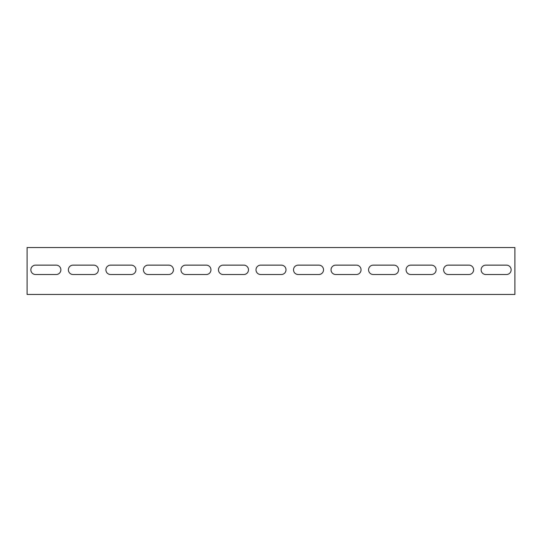 <?xml version="1.0" encoding="UTF-8"?>
<svg xmlns="http://www.w3.org/2000/svg" width="542" height="542" viewBox="0 0 542 542"><rect width="100%" height="100%" fill="white"/><g stroke="black" fill="none" stroke-linecap="round" stroke-linejoin="round"><path stroke-width="0.81" d="M514.9 289.76L514.9 294.455L27.1 294.455L27.1 247.545L514.9 247.545L514.9 289.76M56.178 274.516L35.542 274.516A4.688 4.688 0 0 1 30.853 269.828A4.688 4.688 0 0 1 35.542 265.14L56.178 265.14A4.688 4.688 0 0 1 60.873 269.828A4.688 4.688 0 0 1 56.178 274.516A4.688 4.688 0 0 0 60.873 269.828A4.688 4.688 0 0 0 56.178 265.14M93.705 274.516L73.068 274.516A4.688 4.688 0 0 1 68.373 269.828A4.688 4.688 0 0 1 73.068 265.14L93.705 265.14A4.688 4.688 0 0 1 98.393 269.828A4.688 4.688 0 0 1 93.705 274.516A4.688 4.688 0 0 0 98.393 269.828A4.688 4.688 0 0 0 93.705 265.14M131.225 274.516L110.588 274.516A4.688 4.688 0 0 1 105.9 269.828A4.688 4.688 0 0 1 110.588 265.14L131.225 265.14A4.688 4.688 0 0 1 135.92 269.828A4.688 4.688 0 0 1 131.225 274.516A4.688 4.688 0 0 0 135.92 269.828A4.688 4.688 0 0 0 131.225 265.14M168.752 274.516L148.115 274.516A4.688 4.688 0 0 1 143.42 269.828A4.688 4.688 0 0 1 148.115 265.14L168.752 265.14A4.688 4.688 0 0 1 173.44 269.828A4.688 4.688 0 0 1 168.752 274.516A4.688 4.688 0 0 0 173.44 269.828A4.688 4.688 0 0 0 168.752 265.14M206.272 274.516L185.635 274.516A4.688 4.688 0 0 1 180.947 269.828A4.688 4.688 0 0 1 185.635 265.14L206.272 265.14A4.688 4.688 0 0 1 210.96 269.828A4.688 4.688 0 0 1 206.272 274.516A4.688 4.688 0 0 0 210.96 269.828A4.688 4.688 0 0 0 206.272 265.14M243.798 274.516L223.155 274.516A4.688 4.688 0 0 1 218.467 269.828A4.688 4.688 0 0 1 223.155 265.14L243.798 265.14A4.688 4.688 0 0 1 248.487 269.828A4.688 4.688 0 0 1 243.798 274.516A4.688 4.688 0 0 0 248.487 269.828A4.688 4.688 0 0 0 243.798 265.14M281.318 274.516L260.682 274.516A4.688 4.688 0 0 1 255.993 269.828A4.688 4.688 0 0 1 260.682 265.14L281.318 265.14A4.688 4.688 0 0 1 286.007 269.828A4.688 4.688 0 0 1 281.318 274.516A4.688 4.688 0 0 0 286.007 269.828A4.688 4.688 0 0 0 281.318 265.14M318.845 274.516L298.202 274.516A4.688 4.688 0 0 1 293.513 269.828A4.688 4.688 0 0 1 298.202 265.14L318.845 265.14A4.688 4.688 0 0 1 323.533 269.828A4.688 4.688 0 0 1 318.845 274.516A4.688 4.688 0 0 0 323.533 269.828A4.688 4.688 0 0 0 318.845 265.14M356.365 274.516L335.728 274.516A4.688 4.688 0 0 1 331.04 269.828A4.688 4.688 0 0 1 335.728 265.14L356.365 265.14A4.688 4.688 0 0 1 361.053 269.828A4.688 4.688 0 0 1 356.365 274.516A4.688 4.688 0 0 0 361.053 269.828A4.688 4.688 0 0 0 356.365 265.14M393.885 274.516L373.248 274.516A4.688 4.688 0 0 1 368.56 269.828A4.688 4.688 0 0 1 373.248 265.14L393.885 265.14A4.688 4.688 0 0 1 398.58 269.828A4.688 4.688 0 0 1 393.885 274.516A4.688 4.688 0 0 0 398.58 269.828A4.688 4.688 0 0 0 393.885 265.14M431.412 274.516L410.775 274.516A4.688 4.688 0 0 1 406.08 269.828A4.688 4.688 0 0 1 410.775 265.14L431.412 265.14A4.688 4.688 0 0 1 436.1 269.828A4.688 4.688 0 0 1 431.412 274.516A4.688 4.688 0 0 0 436.1 269.828A4.688 4.688 0 0 0 431.412 265.14M468.932 274.516L448.295 274.516A4.688 4.688 0 0 1 443.607 269.828A4.688 4.688 0 0 1 448.295 265.14L468.932 265.14A4.688 4.688 0 0 1 473.627 269.828A4.688 4.688 0 0 1 468.932 274.516A4.688 4.688 0 0 0 473.627 269.828A4.688 4.688 0 0 0 468.932 265.14M506.458 274.516L485.822 274.516A4.688 4.688 0 0 1 481.127 269.828A4.688 4.688 0 0 1 485.822 265.14L506.458 265.14A4.688 4.688 0 0 1 511.147 269.828A4.688 4.688 0 0 1 506.458 274.516A4.688 4.688 0 0 0 511.147 269.828A4.688 4.688 0 0 0 506.458 265.14M485.822 274.516A4.688 4.688 0 0 1 481.127 269.828A4.688 4.688 0 0 1 485.822 265.14M448.295 274.516A4.688 4.688 0 0 1 443.607 269.828A4.688 4.688 0 0 1 448.295 265.14M410.775 274.516A4.688 4.688 0 0 1 406.08 269.828A4.688 4.688 0 0 1 410.775 265.14M373.248 274.516A4.688 4.688 0 0 1 368.56 269.828A4.688 4.688 0 0 1 373.248 265.14M335.728 274.516A4.688 4.688 0 0 1 331.04 269.828A4.688 4.688 0 0 1 335.728 265.14M298.202 274.516A4.688 4.688 0 0 1 293.513 269.828A4.688 4.688 0 0 1 298.202 265.14M260.682 274.516A4.688 4.688 0 0 1 255.993 269.828A4.688 4.688 0 0 1 260.682 265.14M223.155 274.516A4.688 4.688 0 0 1 218.467 269.828A4.688 4.688 0 0 1 223.155 265.14M185.635 274.516A4.688 4.688 0 0 1 180.947 269.828A4.688 4.688 0 0 1 185.635 265.14M148.115 274.516A4.688 4.688 0 0 1 143.42 269.828A4.688 4.688 0 0 1 148.115 265.14M110.588 274.516A4.688 4.688 0 0 1 105.9 269.828A4.688 4.688 0 0 1 110.588 265.14M73.068 274.516A4.688 4.688 0 0 1 68.373 269.828A4.688 4.688 0 0 1 73.068 265.14M35.542 274.516A4.688 4.688 0 0 1 30.853 269.828A4.688 4.688 0 0 1 35.542 265.14"/></g></svg>
